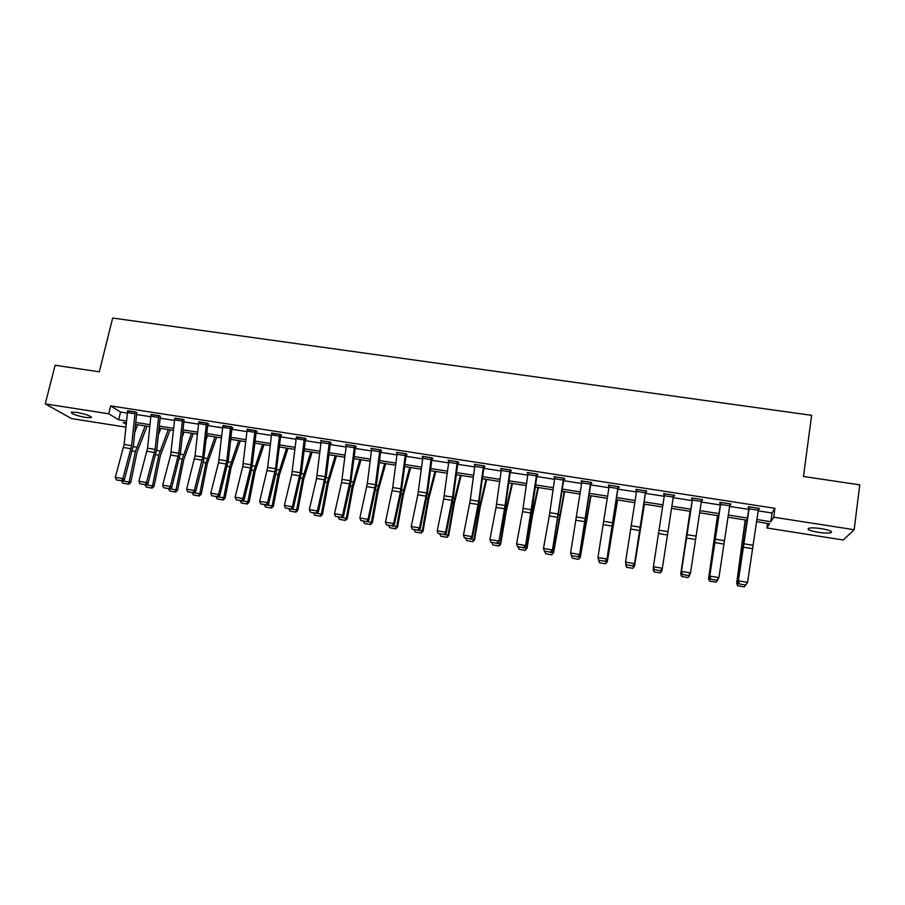<?xml version="1.0" encoding="UTF-8"?>
<svg xmlns="http://www.w3.org/2000/svg" width="905" height="905" viewBox="0 0 905 905"><rect width="100%" height="100%" fill="white"/><g stroke="black" fill="none" stroke-linecap="round" stroke-linejoin="round"><path stroke-width="1.36" d="M76.823 412.397C86.767 414.4 91.541 416.164 91.145 417.691L85.613 417.443C75.737 415.474 70.975 413.709 71.314 412.16L76.823 412.397M821.401 528.656C829.704 530.16 832.894 531.506 830.971 532.683C828.437 533.283 824.161 533.158 818.154 532.276C809.907 530.783 806.74 529.448 808.629 528.26C811.106 527.649 815.371 527.785 821.401 528.656M125.863 427.137L71.597 418.596L45.25 403.902L55.126 365.247L99.312 371.819L112.661 318.04L811.627 415.327L803.47 476.483L859.75 484.854L854.173 529.708L843.222 540.002L766.886 527.988L769.567 523.746L756.433 521.687M767.519 523.429L766.886 527.988M758.186 510.839L772.056 512.988L774.918 508.305L110.682 405.915L120.535 412.058L127.277 413.099M136.542 414.535L150.818 416.741M160.072 418.178L174.541 420.418M183.783 421.854L198.444 424.128M207.686 425.554L222.551 427.861M231.782 429.287L246.85 431.628M256.07 433.054L271.353 435.418M280.55 436.844L296.048 439.242M305.234 440.667L320.947 443.099M330.121 444.525L346.049 446.991M355.213 448.405L371.367 450.916M380.507 452.33L396.888 454.864M406.017 456.278L422.624 458.858M431.73 460.26L448.563 462.874M457.67 464.288L474.729 466.923M483.813 468.338L501.121 471.019M510.182 472.421L527.728 475.136M536.778 476.539L554.561 479.299M563.6 480.691L581.632 483.485M590.648 484.888L608.929 487.716M617.923 489.107L636.464 491.981M645.435 493.372L664.236 496.279M673.184 497.671L692.178 500.612M701.273 502.026L720.323 504.979M729.611 506.415L748.729 509.379M758.458 509.119L759.499 508.429L748.469 506.721L748.084 507.513L749.001 507.648M729.871 504.696L730.912 504.006L719.973 502.32L719.69 503.123L720.595 503.259M701.533 500.307L702.563 499.628L691.725 497.954L691.544 498.768L692.438 498.904M673.444 495.963L674.338 496.11L674.463 495.284L663.727 493.621L663.637 494.447L664.496 494.583M645.695 491.675L646.577 491.811L646.611 490.985L635.955 489.334L636.713 490.284M618.172 487.422L619.054 487.557L618.997 486.709L608.432 485.08L609.178 486.03M590.433 484.266L581.711 482.919L582.006 481.03L590.727 482.376L579.472 555.353L590.886 483.236L591.768 483.338L591.61 482.478L581.146 480.86L581.881 481.811M563.849 479.017L564.709 479.152L564.46 478.281L554.086 476.686L554.81 477.625M537.027 474.865L537.875 475.001L537.547 474.13L527.253 472.534L527.977 473.473M510.001 469.876L505.058 505.51L498.825 541.948L505.714 504.956L510.42 470.792L511.28 470.883L510.861 470L500.646 468.428L501.359 469.356M483.247 467.67L474.808 466.369L475.102 464.514L483.542 465.815L478.7 501.291L471.901 536.586L472.399 537.547L478.643 505.59L484.051 466.709L484.899 466.81L484.39 465.917L474.265 464.344L474.978 465.272M457.907 462.636L458.733 462.76L458.145 461.855L448.111 460.306L448.801 461.222M431.289 457.704L426.651 492.942L419.535 527.887L420.192 528.871L427.556 492.433L432.115 457.84L422.171 456.301L422.85 457.195M432.115 457.84L432.794 458.745L431.968 458.62M397.261 452.455L405.474 453.756L400.406 492.026L393.675 523.588L394.422 524.583L401.119 493.112L406.153 455.192L407.069 454.774L406.311 453.846L396.435 452.319L397.137 453.134M380.734 450.701L381.548 450.826L380.711 449.887L370.926 448.382L371.616 449.129M355.439 446.787L356.242 446.912L355.326 445.973L345.62 444.468L346.31 445.158M330.348 442.907L331.14 443.031L330.144 442.081L320.517 440.588L321.218 441.233M305.449 439.061L306.252 439.174L305.177 438.224L296.32 437.353M271.715 433.054L279.611 434.298L275.539 468.722L267.563 502.637L268.695 503.678L276.093 472.976L280.674 435.78L281.557 435.362L280.403 434.389L271.624 433.495M247.223 429.264L255.04 430.509L250.515 467.919L242.947 498.553L244.158 499.605L251.68 469.05L256.183 431.99L257.065 431.572L255.832 430.599L247.133 429.683M231.985 427.692L232.766 427.816L231.465 426.832L222.834 425.904M206.521 422.974L202.72 457.048L194.326 490.476L195.672 491.539L203.467 461.29L207.799 424.502L208.659 424.083L207.29 423.099L198.727 422.16M183.987 420.271L183.308 419.388L174.823 418.438M160.264 416.605L159.518 415.712L151.101 414.75M136.745 412.963L135.92 412.069L127.56 411.096M45.25 403.902L108.758 413.777L118.657 419.784L126.485 421.006M110.682 405.915L108.758 413.777M774.918 508.305L773.707 517.196L854.173 529.708M756.784 519.504L770.856 521.71L773.707 517.196M135.739 422.454L149.992 424.671M159.246 426.119L173.692 428.382M182.934 429.83L197.584 432.115M206.815 433.552L221.668 435.882M230.888 437.319L245.956 439.672M255.153 441.108L270.425 443.495M279.622 444.932L295.098 447.353M304.284 448.79L319.974 451.244M329.137 452.67L345.054 455.158M354.206 456.595L370.349 459.118M379.478 460.543L395.847 463.1M404.965 464.525L421.549 467.116M430.656 468.541L447.477 471.166M456.573 472.591L473.62 475.249M482.693 476.675L499.979 479.367M509.04 480.793L526.563 483.53M535.602 484.944L553.374 487.716M562.39 489.13L580.41 491.947M589.415 493.349L607.685 496.2M616.667 497.603L635.186 500.499M644.145 501.902L662.924 504.843M671.872 506.234L690.843 509.198M699.927 510.624L718.966 513.599M728.231 515.047L747.338 518.033M126.281 422.997L123.148 422.499L126.146 424.321M746.987 520.205L727.892 517.219M718.627 515.771L699.588 512.784M690.504 511.359L671.533 508.395M662.596 506.992L643.828 504.051M634.858 502.648L616.35 499.752M607.368 498.338L589.098 495.476M580.105 494.073L562.084 491.245M553.068 489.843L535.308 487.06M526.269 485.634L508.746 482.897M499.684 481.483L482.41 478.768M473.338 477.354L456.29 474.684M447.206 473.258L430.384 470.623M421.278 469.197L404.705 466.595M395.576 465.17L379.229 462.613M370.088 461.177L353.957 458.654M344.805 457.217L328.9 454.729M319.737 453.292L304.035 450.837M294.86 449.4L279.385 446.968M270.188 445.531L254.927 443.145M245.719 441.697L230.662 439.344M221.454 437.896L206.6 435.577M197.369 434.129L182.72 431.832M173.489 430.384L159.031 428.122M149.789 426.674L135.535 424.445M772.056 512.988L770.856 521.71M120.535 412.058L118.657 419.784M759.193 508.372L759.069 509.21M730.697 503.972L730.584 504.798M702.461 499.605L702.337 500.431M674.463 495.284L674.338 496.11M663.761 493.632L663.637 494.447M636.091 489.356L635.966 490.171M608.669 485.114L608.533 485.928M581.463 480.917L581.327 481.72M554.505 476.743L554.358 477.546M527.762 472.614L527.626 473.417M501.246 468.519L501.11 469.31M474.955 464.457L474.808 465.249M448.88 460.43L448.733 461.211M758.582 508.282L747.575 582.379L745.584 585.037L739.147 583.963L745.584 585.037M749.114 506.823L737.971 581.7L738.367 580.852L747.575 582.379L745.754 584.698M749.397 506.857L738.367 580.852L739.306 583.623M737.971 581.7L739.147 583.963M745.2 519.934L736.647 583.442L745.494 519.979M737.88 585.829L744.227 586.893L737.88 585.829L736.942 583.25L738.955 583.578M746.025 584.754L744.227 586.893M737.756 585.908L736.647 583.442M729.996 503.87L718.921 577.616L716.998 580.275L710.617 579.211L716.998 580.275M720.719 502.433L709.486 576.971L709.792 576.1L718.921 577.616L717.133 579.924M720.889 502.456L709.792 576.1L710.742 578.861M709.486 576.971L710.617 579.211M692.63 498.089L701.658 499.526L690.515 572.899L688.66 575.546L682.336 574.494L688.66 575.546M692.563 498.078L681.261 572.277L681.465 571.394L690.515 572.899L688.75 575.207M692.63 498.123L681.465 571.394L682.427 574.155M681.261 572.277L682.336 574.494M717.518 515.59L708.558 578.77L717.699 515.624M717.269 579.969L717.88 579.279M709.701 581.123L716.002 582.175L709.701 581.123L708.762 578.555L710.425 578.827M717.767 580.048L716.002 582.175M709.622 581.214L708.558 578.77M690.062 511.291L680.718 574.132L690.13 511.302M688.931 575.252L689.746 575.388L689.927 574.166M688.026 577.503L689.746 575.388L687.97 577.594L681.782 576.462L687.97 577.594M681.782 576.462L680.82 573.894L682.155 574.121M681.737 576.553L680.718 574.132M673.569 495.148L662.222 569.109L660.571 570.874L654.349 569.471L660.571 570.874M654.304 569.822L653.387 566.734L662.358 568.227L660.627 570.523M664.621 493.757L653.387 566.734L654.349 569.471M645.423 492.784L636.543 491.404L636.837 489.503L645.717 490.872L634.405 564.482L645.819 490.861M626.509 565.195L625.547 562.107L634.439 563.589L632.742 565.874L626.52 564.844L632.742 565.874M636.543 491.404L625.547 562.107L626.52 564.844M632.719 566.236L634.405 564.482M618.115 486.573L606.825 559.901L618.307 486.607M598.952 560.602L597.945 557.525L606.769 558.985L605.094 561.27L598.918 560.24L605.094 561.27M609.314 485.216L597.945 557.525L598.918 560.24M605.117 561.632L606.825 559.901M654.089 571.937L660.277 572.876L654.089 571.937L653.353 567.774M660.854 570.569L661.962 570.761L662.222 569.109M660.277 572.876L661.962 570.761L660.265 572.967M654.089 571.847L653.116 569.29L654.134 569.46M626.667 567.367L632.776 568.283L626.667 567.367L625.819 563.645M633.002 565.942L634.428 566.168L644.36 504.142M632.776 568.283L634.428 566.168L632.799 568.385M644.462 504.153L634.484 566.428M626.633 567.265L625.649 564.709L626.339 564.833M599.415 562.718L605.569 563.838L599.415 562.718L598.51 559.573M605.4 561.338L607.119 561.632L617.414 499.911M605.502 563.736L607.119 561.632L605.569 563.838M617.617 499.945L607.266 561.903M590.886 483.236L591.033 482.388M571.632 556.055L570.591 552.978L579.336 554.437L577.684 556.711L571.564 555.693L577.684 556.711M581.711 482.919L570.591 552.978L571.564 555.693M577.741 557.073L579.472 555.353M572.424 558.215L578.555 559.335L572.424 558.215L571.428 555.557M578.035 556.779L580.048 557.118L590.693 495.725M578.465 559.222L580.286 557.401L578.555 559.335M590.999 495.782L580.286 557.401M563.295 480.069L554.652 478.722L554.946 476.845L563.589 478.191L552.367 550.84L563.985 478.213M544.55 551.541L543.464 548.475L552.129 549.912L550.512 552.186L544.448 551.168L550.512 552.186M554.652 478.722L549.301 515.974L543.464 548.475L544.448 551.168M550.602 552.548L552.367 550.84M550.896 552.265L553.193 552.65L564.188 491.585M551.643 554.742L553.193 552.65L551.779 554.867L545.658 553.747L551.779 554.867M564.607 491.641L553.532 552.944M545.658 553.747L544.787 551.586M536.688 473.994L525.488 546.371L532.197 509.198L537.163 474.073M536.676 474.028L528.101 472.704L522.57 511.664L516.563 544.007L525.16 545.432L523.565 547.695L517.547 546.699L523.565 547.695M523.701 548.068L525.488 546.371M516.563 544.007L517.547 546.699M523.995 547.785L526.574 548.215L532.05 515.42L537.909 487.467M525.058 550.308L526.574 548.215L525.228 550.432L519.119 549.312L525.228 550.432M538.418 487.546L532.445 515.839L526.993 548.532M519.119 549.312L518.237 547.163M510.42 470.792L510.567 469.955M510.001 469.91L501.494 468.586L496.053 507.411L489.899 539.572L498.417 540.986L496.845 543.249L490.883 542.253L496.845 543.249M497.015 543.622L498.825 541.948M489.899 539.572L490.883 542.253M497.32 543.339L500.171 543.815L505.714 511.167L511.845 483.383M498.689 545.907L500.171 543.815L500.68 544.143L498.893 546.032L492.806 544.923L498.893 546.032M512.456 483.474L506.2 511.608L500.68 544.143M492.806 544.923L491.913 542.774M484.051 466.709L484.198 465.883M474.808 466.369L470.306 499.945L463.451 535.183L471.901 536.586L470.362 538.837L464.446 537.853L470.362 538.837M470.555 539.222L472.399 537.547M463.451 535.183L464.446 537.853M470.872 538.939L473.994 539.459L479.593 506.958L485.996 479.333M472.546 541.541L473.994 539.459L474.582 539.799L472.783 541.676L466.709 540.568L472.783 541.676M486.698 479.446L480.159 507.411L474.582 539.799M466.709 540.568L465.804 538.43M457.308 461.731L452.568 497.094L445.611 532.219L446.188 533.192L453.382 496.574L458.054 461.844M448.948 460.43L443.699 498.983L437.228 530.828L445.611 532.219L444.095 534.459L438.224 533.486L444.095 534.459M444.321 534.844L446.188 533.192M437.228 530.828L438.224 533.486M444.638 534.572L448.032 535.138L453.688 502.784L460.362 475.317M446.618 537.219L448.032 535.138L448.71 535.489L446.889 537.355L440.826 536.246L446.889 537.355M461.154 475.442L454.344 503.248L448.71 535.489M440.826 536.246L439.909 534.108M422.997 456.425L417.85 494.831L411.221 526.506L419.535 527.887L418.042 530.126L412.228 529.154L418.042 530.126M418.302 530.511L420.192 528.871M411.221 526.506L412.228 529.154M418.63 530.24L422.284 530.85L427.997 498.644L434.932 471.335M420.893 532.921L422.284 530.85L423.042 531.212L421.198 533.068L415.157 531.97L421.198 533.068M435.814 471.471L428.732 499.119L423.042 531.212M415.157 531.97L414.23 529.832M406.243 454.672L406.379 453.937M397.25 452.477L392.747 487.512L385.44 522.219L393.675 523.588L392.204 525.828L386.446 524.866L392.204 525.828M392.51 526.224L394.422 524.583M385.44 522.219L386.446 524.866M392.827 525.941L396.752 526.597L402.51 494.537L409.705 467.387M395.394 528.667L396.752 526.597L397.589 526.97L395.723 528.814L389.693 527.717L395.723 528.814M410.678 467.534L403.336 495.024L397.589 526.97M389.693 527.717L388.765 525.59M371.74 448.507L379.885 449.796L375.451 484.729L368.041 519.334L368.855 520.33L376.514 484.254L380.869 450.068M371.729 448.541L367.328 483.428L359.862 517.977L368.041 519.334L366.593 521.552L360.869 520.601L366.593 521.552M366.921 521.959L368.855 520.33M359.862 517.977L360.869 520.601M367.249 521.687L371.423 522.377L377.238 490.465L384.682 463.462M370.088 524.448L371.423 522.377L372.34 522.773L370.462 524.595L364.444 523.509L370.462 524.595M385.745 463.632L378.143 490.963L372.34 522.773M364.444 523.509L363.505 521.382M354.511 445.848L350.167 480.679L342.61 515.103L343.504 516.122L350.495 484.956L355.552 446.21M346.423 444.593L341.558 482.557L334.499 513.757L342.61 515.103L341.185 517.332L335.517 516.382L341.185 517.332M341.547 517.728L343.504 516.122M334.499 513.757L335.517 516.382M341.875 517.456L346.298 518.192L352.181 486.426L359.862 459.582M344.997 520.262L346.298 518.192L347.294 518.599L345.405 520.42L339.398 519.323L345.405 520.42M361.016 459.763L353.154 486.924L347.294 518.599M339.398 519.323L338.447 517.219M329.035 443.789L321.015 442.556L321.309 440.746L329.341 441.991L325.087 476.664L317.384 510.918L318.368 511.936L326.309 476.211L330.449 442.375M321.015 442.556L316.546 478.53L309.34 509.583L317.384 510.918L315.992 513.135L310.358 512.196L315.992 513.135M316.377 513.542L318.368 511.936M309.34 509.583L310.358 512.196M316.716 513.271L321.388 514.04L327.316 482.422L335.246 455.724M320.11 516.099L321.388 514.04L322.463 514.459L320.551 516.269L314.555 515.183L320.551 516.269M336.479 455.916L328.368 482.931L322.463 514.459M314.555 515.183L313.605 513.078M304.374 438.099L300.211 472.67L292.372 506.766L293.424 507.796L301.512 472.24L305.562 438.563M296.421 436.866L291.738 474.548L284.396 505.443L292.372 506.766L290.991 508.972L285.414 508.044L290.991 508.972M291.421 509.379L293.424 507.796M284.396 505.443L285.414 508.044M291.761 509.108L296.67 509.934L302.643 478.44L310.822 451.9M295.426 511.981L296.67 509.934L297.824 510.352L295.89 512.151L289.917 511.065L295.89 512.151M312.146 452.104L303.775 478.971L297.824 510.352M289.917 511.065L288.955 508.972M271.715 433.088L267.676 467.455L259.656 501.325L267.563 502.637L266.206 504.843L260.674 503.915L266.206 504.843M266.658 505.25L268.695 503.678M259.656 501.325L260.674 503.915M267.009 504.99L272.156 505.85L278.186 474.492L286.591 448.099M270.946 507.897L272.156 505.85L273.378 506.28L271.432 508.067L265.47 506.981L271.432 508.067M287.994 448.326L279.385 475.035L273.378 506.28M265.47 506.981L264.498 504.9M247.212 429.298L242.71 466.663L235.108 497.252L242.947 498.553L241.624 500.748L236.137 499.832L241.624 500.748M242.11 501.166L244.158 499.605M235.108 497.252L236.137 499.832M242.45 500.906L247.834 501.8L253.909 470.589L262.552 444.332M246.646 503.847L247.834 501.8L249.135 502.241L247.167 504.017L241.228 502.942L247.167 504.017M264.034 444.57L255.187 471.132L249.135 502.241M241.228 502.942L240.244 500.85M230.685 426.708L226.793 460.905L218.546 494.492L219.813 495.555L228.32 460.509L232.076 427.296M230.685 426.741L222.913 425.542L218.501 462.76L210.763 493.202L218.546 494.492L217.234 496.687L211.793 495.782L217.234 496.687M217.754 497.105L219.813 495.555M210.763 493.202L211.793 495.782M230.458 441.221L231.103 439.411M218.094 496.845L223.705 497.784L229.836 466.709L238.705 440.599M222.551 499.82L223.705 497.784L225.085 498.236L223.105 500.001L217.177 498.927L223.105 500.001M240.266 440.848L231.182 467.263L225.085 498.236M217.177 498.927L216.182 496.845M198.817 421.787L195.039 455.815L186.611 489.198L194.326 490.476L193.048 492.659L187.64 491.754L193.048 492.659M193.591 493.078L195.672 491.539M186.611 489.198L187.64 491.754M206.193 439.253L207.494 435.712M193.942 492.818L199.779 493.791L205.955 462.851L215.039 436.9M198.648 495.827L199.779 493.791L201.215 494.266L199.224 496.019L193.308 494.945L199.224 496.019M216.691 437.149L207.369 463.428L201.215 494.266M193.308 494.945L192.313 492.874M182.233 421.063L174.597 419.886L174.891 418.121L182.539 419.298L178.828 453.213L170.31 486.483L171.724 487.557L180.491 452.851L184.066 419.92M174.597 419.886L170.649 455.068L162.651 485.216L170.31 486.483L169.054 488.666L163.692 487.772L169.054 488.666M169.62 489.085L171.724 487.557M162.651 485.216L163.692 487.772M182.165 437.104L184.077 432.047M169.97 488.836L176.034 489.843L182.256 459.039L191.566 433.224M174.936 491.879L176.034 489.843L177.55 490.318L175.536 492.06L169.631 490.985L175.536 492.06M193.285 433.484L183.749 459.616L177.55 490.318M169.631 490.985L168.635 488.926M158.454 417.386L150.864 416.21L151.169 414.456L158.748 415.621L155.128 449.412L146.486 482.523L147.968 483.609L156.859 449.061L160.343 416.266M150.864 416.21L147.572 448.201L138.884 481.268L146.486 482.523L145.241 484.695L139.924 483.813L145.241 484.695M145.841 485.125L147.968 483.609M138.884 481.268L139.924 483.813M158.341 434.83L160.841 428.404M146.203 484.876L152.481 485.917L158.748 455.249L168.273 429.57M151.407 487.942L152.481 485.917L154.054 486.415L152.04 488.146L146.146 487.071L152.04 488.146M170.072 429.852L160.309 455.837L154.054 486.415M146.146 487.071L145.139 485.012M135.162 411.945L131.61 445.645L122.854 478.598L124.404 479.695L133.408 445.305L136.813 412.646M127.639 410.791L124.121 444.446L115.308 477.354L122.854 478.598L121.632 480.77L116.36 479.888L121.632 480.77M122.254 481.2L124.404 479.695M115.308 477.354L116.36 479.888M134.721 432.432L137.786 424.796M122.616 480.94L129.11 482.026L135.422 451.482L145.162 425.95M128.058 484.051L129.11 482.026L130.761 482.535L128.725 484.254L122.842 483.18L128.725 484.254M147.029 426.244L137.051 452.081L130.761 482.535M122.842 483.18L121.824 481.132M758.571 508.316L749.385 506.902M752.632 545.195L743.48 543.735M752.134 548.588L742.982 547.118M758.288 510.25L749.091 508.836M729.996 503.904L720.878 502.49M724.17 540.636L715.097 539.176M723.661 544.018L714.588 542.559M729.702 505.827L720.584 504.413M695.945 536.111L686.952 534.674M695.436 539.471L686.442 538.023M701.364 501.438L692.336 500.046M673.569 495.182L664.609 493.802M667.969 531.631L659.055 530.194M667.46 534.979L658.546 533.543M673.275 497.094L664.315 495.702M640.242 527.185L631.396 525.76M639.722 530.511L630.875 529.086M618.104 486.607L609.303 485.25M612.742 522.773L603.974 521.37M612.221 526.088L603.454 524.685M617.81 488.508L609.008 487.139M585.478 518.407L576.79 517.015M584.947 521.699L576.259 520.307M585.648 519.221L586.214 519.312M558.442 514.074L549.821 512.683M557.921 517.355L549.301 515.974M557.921 519.583L558.611 519.696M558.702 514.9L559.46 515.013M531.642 509.775L523.09 508.406M531.111 513.044L522.57 511.664M536.382 475.894L527.807 474.571M531.19 515.284L532.05 515.42M531.993 510.612L532.932 510.759M505.058 505.51L496.585 504.153M504.526 508.768L496.053 507.411M509.707 471.765L501.2 470.453M504.685 511.008L505.714 511.167M505.51 506.359L506.619 506.54M478.7 501.291L470.306 499.945M478.168 504.526L469.763 503.18M478.406 506.766L479.593 506.958M479.243 502.151L480.521 502.354M457.297 461.765L448.937 460.464M452.568 497.094L444.231 495.759M452.025 500.329L443.699 498.983M457.002 463.609L448.642 462.308M452.353 502.569L453.688 502.784M453.19 497.965L454.649 498.202M431.278 457.738L422.986 456.459M426.651 492.942L418.382 491.619M426.108 496.155L417.85 494.831M430.984 459.582L422.692 458.292M426.504 498.406L427.997 498.644M427.352 493.825L428.981 494.085M400.938 488.824L392.747 487.512M400.406 492.026L392.204 490.702M405.18 455.588L396.956 454.31M400.87 494.277L402.51 494.537M401.73 489.707L403.528 490.001M375.451 484.729L367.328 483.428M374.908 487.919L366.774 486.619M379.591 451.618L371.435 450.362M375.451 490.171L377.238 490.465M376.322 485.634L378.279 485.951M354.511 445.882L346.423 444.627M350.167 480.679L342.101 479.39M349.613 483.858L341.558 482.557M354.206 447.692L346.117 446.437M350.235 486.109L352.181 486.426M351.117 481.596L353.244 481.935M325.087 476.664L317.089 475.374M324.533 479.82L316.546 478.53M325.223 482.082L327.316 482.422M326.128 477.58L328.402 477.942M304.374 438.133L296.41 436.9M300.211 472.67L292.281 471.403M299.668 475.815L291.738 474.548M304.069 439.932L296.116 438.699M300.415 478.078L302.643 478.44M301.331 473.609L303.763 473.994M275.539 468.722L267.676 467.455M274.984 471.844L267.122 470.589M279.306 436.097L271.421 434.875M275.81 474.118L278.186 474.492M276.738 469.661L279.317 470.068M251.07 464.797L243.264 463.541M250.515 467.919L242.71 466.663M254.746 432.296L246.918 431.074M251.409 470.181L253.909 470.589M252.337 465.747L255.074 466.188M226.793 460.905L219.055 459.661M226.239 464.005L218.501 462.76M230.379 428.518L222.619 427.318M227.2 466.279L229.836 466.709M228.139 461.867L231.024 462.319M206.51 423.008L198.806 421.821M202.72 457.048L195.039 455.815M202.154 460.136L194.473 458.903M206.216 424.773L198.512 423.585M203.173 462.41L205.955 462.851M204.134 458.009L207.155 458.496M178.828 453.213L171.203 451.991M178.262 456.29L170.649 455.068M179.348 458.564L182.256 459.039M180.31 454.186L183.489 454.695M155.128 449.412L147.572 448.201M154.563 452.477L147.006 451.267M155.717 454.751L158.748 455.249M156.689 450.396L159.993 450.928M135.15 411.979L127.628 410.813M131.61 445.645L124.121 444.446M131.044 448.699L123.544 447.489M134.856 413.732L127.334 412.567M132.266 450.973L135.422 451.482M133.25 446.64L136.7 447.194M91.145 417.691L91.337 416.934M830.971 532.683L831.141 531.337"/></g></svg>
